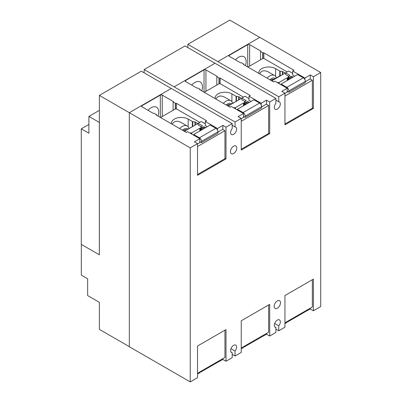 <?xml version="1.0" encoding="UTF-8"?>
<svg xmlns="http://www.w3.org/2000/svg" width="402" height="402" viewBox="0 0 402 402"><rect width="100%" height="100%" fill="white"/><g stroke="black" fill="none" stroke-linecap="round" stroke-linejoin="round"><path stroke-width="0.6" d="M237.165 100.827L227.828 105.927M280.872 75.596L280.621 75.445L271.536 80.691M193.462 126.057L184.126 131.158M266.566 100.163L269.702 101.972L269.702 133.64L241.24 150.072L241.24 118.404L238.105 116.595L243.486 113.49L231.301 106.455L230.024 107.193L199.884 89.792A0.673 0.387 180 0 1 199.688 89.515A0.673 0.387 180 0 1 199.884 89.244L197.689 87.983A0.673 0.387 180 0 1 196.739 87.983L185.659 81.586A1.342 0.774 180 0 1 185.267 81.038A1.342 0.774 180 0 1 185.659 80.49L204.03 69.883A1.342 0.774 180 0 1 205.93 69.883L217.01 76.279A0.673 0.387 180 0 1 217.206 76.556A0.673 0.387 180 0 1 217.01 76.827L219.196 78.094A0.673 0.387 180 0 1 220.145 78.094L250.285 95.495L249.009 96.234L261.189 103.269L266.566 100.163L266.566 104.269M261.189 103.269L261.189 104.862M249.009 96.234L249.009 100.304M218.995 78.209L218.995 83.817M216.804 76.948L216.804 85.048M191.719 85.083A10.748 6.206 -60 0 1 200.221 81.968A10.748 6.206 -60 0 1 202.447 86.887A10.748 6.206 -60 0 1 201.774 90.882M200.085 89.128L200.085 89.907M243.486 113.49L243.486 117.379M214.964 63.25L185.005 45.954L144.152 69.541L235.044 121.982L235.044 126.967A4.256 2.457 -60 0 1 235.748 127.163A4.256 2.457 -60 0 1 236.627 129.112A4.256 2.457 -60 0 1 234.773 133.394A4.256 2.457 -60 0 1 231.492 134.534A4.256 2.457 -60 0 1 230.612 132.585A4.256 2.457 -60 0 1 232.195 128.615L232.195 123.625L171.292 88.465L129.328 112.691L129.328 346.74L190.231 381.9L190.231 147.856L197.538 143.64L194.402 141.826L199.779 138.72L187.598 131.69L186.322 132.424L156.182 115.022A0.673 0.387 180 0 1 155.986 114.751A0.673 0.387 180 0 1 156.182 114.475L153.986 113.213A0.673 0.387 180 0 1 153.036 113.213L141.956 106.816A1.342 0.774 180 0 1 141.564 106.269A1.342 0.774 180 0 1 141.956 105.721L160.328 95.113A1.342 0.774 180 0 1 162.227 95.113L173.307 101.51A0.673 0.387 180 0 1 173.503 101.786A0.673 0.387 180 0 1 173.307 102.063L175.488 103.329A0.673 0.387 180 0 1 176.438 103.329L206.578 120.731L205.301 121.464L217.487 128.499L222.864 125.394L222.864 129.504M269.702 101.972L275.898 98.395L215 63.235L174.141 86.822M310.274 74.928L313.409 76.737L313.409 108.409L284.948 124.841L284.948 93.174L281.812 91.36L287.189 88.254L275.008 81.224L273.732 81.958L243.592 64.561A0.673 0.387 180 0 1 243.396 64.285A0.673 0.387 180 0 1 243.592 64.008L241.396 62.752A0.673 0.387 180 0 1 240.446 62.752L229.366 56.355A1.342 0.774 180 0 1 228.969 55.803A1.342 0.774 180 0 1 229.366 55.255L247.738 44.652A1.342 0.774 180 0 1 249.637 44.652L260.717 51.049A0.673 0.387 180 0 1 260.913 51.32A0.673 0.387 180 0 1 260.717 51.597L262.898 52.863A0.673 0.387 180 0 1 263.848 52.863L293.988 70.265L292.711 70.998L304.897 78.033L310.274 74.928L310.274 79.038M304.897 78.033L304.897 79.631M292.711 70.998L292.711 75.073M262.697 52.979L262.697 58.586M260.511 51.712L260.511 59.813M235.421 59.848A10.748 6.206 -60 0 1 243.924 56.732A10.748 6.206 -60 0 1 246.15 61.657A10.748 6.206 -60 0 1 245.481 65.652M243.793 63.893L243.793 64.677M287.189 88.254L287.189 92.143M217.487 128.499L217.487 130.097M205.301 121.464L205.301 125.54M175.287 103.445L175.287 109.053M173.101 102.178L173.101 110.279M148.011 110.314A10.748 6.206 -60 0 1 156.514 107.198A10.748 6.206 -60 0 1 158.74 112.123A10.748 6.206 -60 0 1 158.071 116.113M156.383 114.359L156.383 115.138M199.779 138.72L199.779 142.609M243.486 346.73L243.486 347.534L241.24 348.83M190.231 381.9L197.538 377.684L197.538 346.011L225.999 329.58L225.999 361.252L232.195 357.674L232.195 352.69A4.256 2.457 -60 0 1 231.492 352.489A4.256 2.457 -60 0 1 230.612 350.544A4.256 2.457 -60 0 1 232.467 346.258A4.256 2.457 -60 0 1 235.748 345.122A4.256 2.457 -60 0 1 236.627 347.067A4.256 2.457 -60 0 1 235.044 351.041L235.044 356.026L241.24 352.448L241.24 320.781L269.702 304.349L269.702 336.017L266.566 334.208L261.059 337.238M266.566 334.208L266.566 333.404M199.779 371.961L199.779 372.77L197.538 374.061M225.999 361.252L222.864 359.438L217.356 362.468M222.864 359.438L222.864 358.634M232.195 125.323L235.044 126.967M144.152 72.832L144.152 69.541M269.702 133.64L268.647 133.032M235.044 121.982L241.24 118.404M275.898 100.088L278.752 101.736A4.256 2.457 -60 0 1 279.45 101.932A4.256 2.457 -60 0 1 280.335 103.882A4.256 2.457 -60 0 1 278.475 108.163A4.256 2.457 -60 0 1 275.199 109.304A4.256 2.457 -60 0 1 274.315 107.354A4.256 2.457 -60 0 1 275.898 103.379L275.898 98.395M187.855 47.602L187.855 44.31L278.752 96.751L278.752 101.736M313.409 108.409L312.354 107.796M278.752 96.751L284.948 93.174M313.409 76.737L320.711 72.521L259.813 37.361L217.849 61.586M171.262 88.485L141.303 71.189L99.369 95.395L190.231 147.856M222.864 125.394L225.999 127.203L225.999 158.875L197.538 175.307L197.538 143.64M225.999 158.875L224.944 158.262M225.999 127.203L232.195 123.625M280.49 302.726A4.477 2.588 -60 0 1 278.536 307.234A4.477 2.588 -60 0 1 275.084 308.434A4.477 2.588 -60 0 1 274.159 306.384A4.477 2.588 -60 0 1 276.114 301.877A4.477 2.588 -60 0 1 279.566 300.676A4.477 2.588 -60 0 1 280.49 302.726M236.788 148.036A4.477 2.588 -60 0 1 234.833 152.544A4.477 2.588 -60 0 1 231.381 153.745A4.477 2.588 -60 0 1 230.452 151.695A4.477 2.588 -60 0 1 232.406 147.187A4.477 2.588 -60 0 1 235.858 145.986A4.477 2.588 -60 0 1 236.788 148.036M235.044 356.026L232.195 354.383M274.677 326.746L275.898 327.454L275.898 332.439L269.702 336.017M259.747 37.396L229.788 20.1L187.855 44.31M129.328 346.665L99.369 329.369L99.369 302.344L87.651 295.581L87.651 278.757L81.32 275.099L81.32 244.416M99.369 95.395L99.369 254.803L81.289 244.401L81.289 128.841L88.887 124.449M320.711 72.521L320.711 306.565L313.409 310.786L310.274 308.972L310.274 308.168M275.898 327.454A4.256 2.457 -60 0 1 275.199 327.258A4.256 2.457 -60 0 1 274.315 325.308A4.256 2.457 -60 0 1 276.174 321.027A4.256 2.457 -60 0 1 279.45 319.886A4.256 2.457 -60 0 1 280.335 321.836A4.256 2.457 -60 0 1 278.752 325.811L278.752 330.796L284.948 327.218L284.948 295.55L313.409 279.114L313.409 310.786M310.274 308.972L304.897 311.912M284.948 323.595L287.189 322.303L287.189 321.499M235.044 351.041L230.969 348.69M278.752 325.811L274.677 323.454M278.752 330.796L275.898 329.148M230.969 351.981L232.195 352.69M99.369 110.354L88.887 116.404L88.887 133.228L81.289 128.841M88.887 116.404L99.339 122.439L99.339 254.823M288.862 320.53A2.909 1.678 60 0 1 288.279 321.525A2.909 1.678 60 0 1 287.189 321.55M288.279 321.525L304.751 312.012A2.909 1.678 -120 0 0 305.329 311.022M312.354 279.727L312.354 306.972L284.948 322.791M245.155 345.765A2.909 1.678 60 0 1 244.577 346.755A2.909 1.678 60 0 1 243.486 346.785M244.577 346.755L261.044 337.248A2.909 1.678 -120 0 0 261.627 336.258M268.647 304.957L268.647 332.203L241.24 348.026M201.452 370.996A2.909 1.678 60 0 1 200.874 371.986A2.909 1.678 60 0 1 199.779 372.016M200.874 371.986L217.341 362.478A2.909 1.678 -120 0 0 217.919 361.488M224.944 330.193L224.944 357.433L197.538 373.257M270.682 80.199A6.231 3.598 -60 0 1 271.244 79.832A6.231 3.598 -60 0 1 273.898 79.33M269.878 79.732A7.568 4.372 -60 0 1 275.28 78.531M284.948 124.037L312.354 108.213L312.354 80.239L310.083 78.928L305.354 81.661M288.882 92.179L305.354 82.671L305.354 81.39A2.909 1.678 -120 0 0 303.294 77.822L297.596 74.531L281.124 84.043L286.827 87.334A2.909 1.678 60 0 1 288.882 90.897L288.882 92.179L287.189 91.199M267.044 78.099A9.809 5.663 -60 0 1 274.566 75.511A9.809 5.663 -60 0 1 276.32 77.928M294.681 76.214L292.782 75.119A0.673 0.387 180 0 1 292.586 74.842A0.673 0.387 180 0 1 292.711 74.616M284.948 96.063L312.354 80.239M287.189 91.49L287.279 91.545A0.673 0.387 180 0 1 287.475 91.817A0.673 0.387 180 0 1 287.279 92.093L284.948 93.44M278.857 83.445L279.068 83.33A0.673 0.387 0 0 0 279.264 83.053A0.673 0.387 0 0 0 279.068 82.782L278.46 82.43A0.447 0.256 0 0 0 277.827 82.43L277.46 82.641M292.711 73.36L288.691 71.038L285.526 72.868L289.958 75.425L288.47 76.285A0.447 0.256 0 0 0 288.47 76.651L289.073 77.003A0.673 0.387 0 0 0 290.023 77.003L290.882 76.506A0.673 0.387 180 0 1 291.832 76.506L293.003 77.184M281.124 84.757L281.124 84.043M259.637 73.822C261.456 70.481 264.471 69.908 268.677 72.114L274.566 75.511M273.883 81.872L271.752 80.817M258.963 73.435A9.809 5.663 180 0 1 258.868 72.651A9.809 5.663 180 0 1 264.923 67.42A9.809 5.663 180 0 1 275.616 68.647L279.762 71.038A0.894 0.518 0 0 0 280.164 71.174L282.38 71.516A0.894 0.518 180 0 1 282.782 71.651L284.611 72.707A0.894 0.518 180 0 1 284.872 73.069A0.894 0.518 180 0 1 284.611 73.435L271.938 80.752M285.526 72.868L285.526 74.511L288.536 76.249M287.189 71.908L264.325 58.707A1.342 0.774 0 0 0 262.426 58.707L247.939 67.069M278.782 82.616L287.204 77.752L287.204 80.531M287.204 77.752L287.747 77.752A0.538 0.312 0 0 0 288.123 77.661L288.34 77.536M226.979 105.43A6.231 3.598 -60 0 1 227.542 105.068A6.231 3.598 -60 0 1 230.195 104.56M226.17 104.967A7.568 4.372 -60 0 1 231.577 103.761M241.24 149.268L268.647 133.449L268.647 105.47L266.38 104.158L261.647 106.892M245.18 117.409L261.647 107.902L261.647 106.62A2.909 1.678 -120 0 0 259.591 103.058L253.888 99.766L237.421 109.274L243.12 112.565A2.909 1.678 60 0 1 245.18 116.133L245.18 117.409L243.486 116.429M223.341 103.329A9.809 5.663 -60 0 1 230.859 100.741A9.809 5.663 -60 0 1 232.617 103.163M250.974 101.45L249.074 100.349A0.673 0.387 180 0 1 248.878 100.078A0.673 0.387 180 0 1 249.009 99.847M241.24 121.293L268.647 105.47M243.486 116.726L243.577 116.776A0.673 0.387 180 0 1 243.773 117.052A0.673 0.387 180 0 1 243.577 117.324L241.24 118.675M235.155 108.681L235.361 108.56A0.673 0.387 0 0 0 235.557 108.289A0.673 0.387 0 0 0 235.361 108.012L234.758 107.661A0.447 0.256 0 0 0 234.125 107.661L233.758 107.872M249.009 98.596L244.984 96.269L241.823 98.098L246.255 100.661L244.763 101.52A0.447 0.256 0 0 0 244.763 101.887L245.371 102.234A0.673 0.387 0 0 0 246.32 102.234L247.175 101.741A0.673 0.387 180 0 1 248.124 101.741L249.295 102.42M237.421 109.987L237.421 109.274M215.934 99.058C217.748 95.711 220.763 95.143 224.974 97.344L230.859 100.741M230.175 107.103L228.05 106.053M215.261 98.666A9.809 5.663 180 0 1 215.165 97.882A9.809 5.663 180 0 1 221.221 92.651A9.809 5.663 180 0 1 231.909 93.877L236.059 96.274A0.894 0.518 0 0 0 236.456 96.405L238.677 96.751A0.894 0.518 180 0 1 239.079 96.882L240.904 97.937A0.894 0.518 180 0 1 241.165 98.304A0.894 0.518 180 0 1 240.904 98.671L228.235 105.982M241.823 98.098L241.823 99.746L244.828 101.48M243.481 97.138L220.618 83.943A1.342 0.774 0 0 0 218.718 83.943L204.236 92.304M235.08 107.847L243.501 102.982L243.501 105.761M243.501 102.982L244.039 102.982A0.538 0.312 0 0 0 244.421 102.892L244.632 102.771M183.272 130.665A6.231 3.598 -60 0 1 183.835 130.298A6.231 3.598 -60 0 1 186.488 129.791M182.468 130.198A7.568 4.372 -60 0 1 187.87 128.997M197.538 174.503L224.944 158.679L224.944 130.705L222.673 129.394L217.944 132.122M201.477 142.645L217.944 133.137L217.944 131.856A2.909 1.678 -120 0 0 215.884 128.288L210.186 124.997L193.714 134.504L199.417 137.796A2.909 1.678 60 0 1 201.477 141.363L201.477 142.645L199.779 141.665M179.634 128.565A9.809 5.663 -60 0 1 187.156 125.977A9.809 5.663 -60 0 1 188.915 128.394M207.271 126.68L205.372 125.585A0.673 0.387 180 0 1 205.176 125.308A0.673 0.387 180 0 1 205.301 125.082M197.538 146.524L224.944 130.705M199.779 141.956L199.869 142.012A0.673 0.387 180 0 1 200.07 142.283A0.673 0.387 180 0 1 199.869 142.559L197.538 143.906M191.452 133.911L191.659 133.796A0.673 0.387 0 0 0 191.854 133.519A0.673 0.387 0 0 0 191.659 133.243L191.05 132.896A0.447 0.256 0 0 0 190.417 132.896L190.056 133.107M205.301 123.826L201.281 121.504L198.116 123.334L202.548 125.891L201.06 126.751A0.447 0.256 0 0 0 201.06 127.117L201.663 127.469A0.673 0.387 0 0 0 202.613 127.469L203.472 126.972A0.673 0.387 180 0 1 204.422 126.972L205.593 127.65M193.714 135.223L193.714 134.504M172.232 124.288C174.046 120.947 177.061 120.374 181.272 122.575L187.156 125.977M186.473 132.338L184.342 131.283M171.553 123.901A9.809 5.663 180 0 1 171.463 123.118A9.809 5.663 180 0 1 177.518 117.881A9.809 5.663 180 0 1 188.206 119.113L192.352 121.504A0.894 0.518 0 0 0 192.754 121.64L194.975 121.982A0.894 0.518 180 0 1 195.372 122.118L197.201 123.168A0.894 0.518 180 0 1 197.462 123.535A0.894 0.518 180 0 1 197.201 123.901L184.528 131.218M198.116 123.334L198.116 124.977L201.126 126.715M199.779 122.374L176.915 109.173A1.342 0.774 0 0 0 175.016 109.173L160.534 117.535M191.372 133.082L199.799 128.218L199.799 130.997M199.799 128.218L200.337 128.218A0.538 0.312 0 0 0 200.714 128.127L200.93 128.002M220.145 78.094L220.145 83.762M219.196 78.094L219.196 83.762M217.01 76.279L217.01 76.827M205.93 69.883L205.93 91.324M204.03 69.883L204.03 92.184M185.659 80.49L185.659 81.586M199.884 89.244L199.884 89.792M263.848 52.863L263.848 58.531M262.898 52.863L262.898 58.531M260.717 51.049L260.717 51.597M249.637 44.652L249.637 66.089M247.738 44.652L247.738 66.953M229.366 55.255L229.366 56.355M243.592 64.008L243.592 64.561M176.438 103.329L176.438 108.997M175.488 103.329L175.488 108.997M173.307 101.51L173.307 102.063M162.227 95.113L162.227 116.555M160.328 95.113L160.328 117.419M141.956 105.721L141.956 106.816M156.182 114.475L156.182 115.022M286.827 87.334L303.294 77.822M288.882 90.897L305.354 81.39M287.279 91.545L287.279 92.093M291.832 76.506L291.832 77.862M290.882 76.506L290.882 78.41M290.023 77.003L290.023 78.903M289.073 77.003L289.073 79.45M288.47 76.651L288.47 79.802M275.616 68.647L275.616 76.46M279.762 71.038L279.762 75.943M280.164 71.174L280.164 75.712M282.38 71.516L282.38 74.722M282.782 71.651L282.782 74.491M284.611 72.707L284.611 73.435M287.747 77.752L287.747 80.219M288.123 77.661L288.123 79.998M243.12 112.565L259.591 103.058M245.18 116.133L261.647 106.62M243.577 116.776L243.577 117.324M248.124 101.741L248.124 103.093M247.175 101.741L247.175 103.641M246.32 102.234L246.32 104.138M245.371 102.234L245.371 104.686M244.763 101.887L244.763 105.033M231.909 93.877L231.909 101.691M236.059 96.274L236.059 101.173M236.456 96.405L236.456 100.942M238.677 96.751L238.677 99.952M239.079 96.882L239.079 99.721M240.904 97.937L240.904 98.671M244.039 102.982L244.039 105.45M244.421 102.892L244.421 105.234M199.417 137.796L215.884 128.288M201.477 141.363L217.944 131.856M199.869 142.012L199.869 142.559M204.422 126.972L204.422 128.328M203.472 126.972L203.472 128.876M202.613 127.469L202.613 129.369M201.663 127.469L201.663 129.916M201.06 127.117L201.06 130.268M188.206 119.113L188.206 126.926M192.352 121.504L192.352 126.409M192.754 121.64L192.754 126.178M194.975 121.982L194.975 125.188M195.372 122.118L195.372 124.957M197.201 123.168L197.201 123.901M200.337 128.218L200.337 130.685M200.714 128.127L200.714 130.464M279.264 83.053L279.264 83.681M288.34 76.47L288.34 79.877M235.557 108.289L235.557 108.912M244.632 101.701L244.632 105.108M191.854 133.519L191.854 134.147M200.93 126.937L200.93 130.343"/></g></svg>
